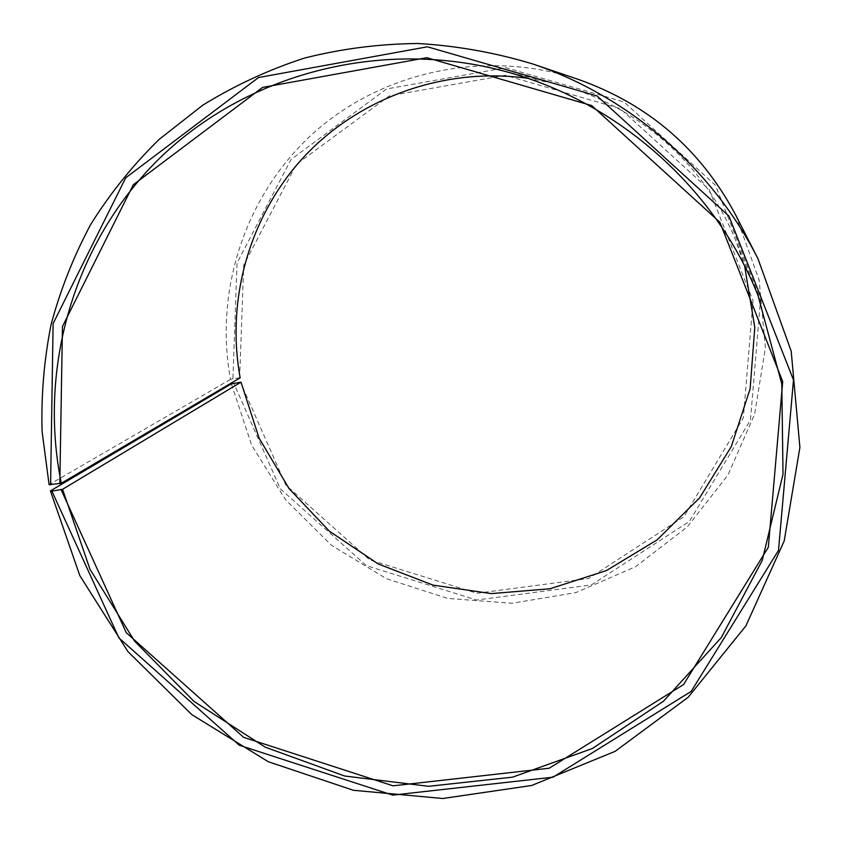 <?xml version="1.0" encoding="UTF-8"?>
<svg xmlns="http://www.w3.org/2000/svg" width="842" height="842" viewBox="0 0 842 842"><rect width="100%" height="100%" fill="white"/><g stroke="black" fill="none" stroke-linecap="round" stroke-linejoin="round"><path stroke-width="0.63" stroke-dasharray="4.21 3.16" d="M527.376 78.232L553.794 83.305C634.689 102.724 704.986 163.527 735.834 240.78L744.665 266.198M240.17 377.826L239.633 377.805L243.717 265.104L296.405 164.306L389.414 95.851L505.316 75.275L620.228 108.618L709.217 189.66L753.053 300.805L743.36 417.874L683.978 516.651L588.705 578.496L476.961 593.273L369.638 559.846L285.806 485.024L240.475 382.142M239.633 377.805L232.918 378.784L237.034 263.02L291.069 159.412L386.594 88.957L505.768 67.707L623.975 101.956L715.5 185.314L760.537 299.657L750.475 420.021L689.345 521.482L591.389 584.927L476.625 600.03L366.438 565.666L280.375 488.855L233.781 383.236M232.918 378.784L230.508 379.363C214.121 290.522 245.148 194.428 314.192 132.426C383.331 70.728 487.118 48.668 578.928 79.611M735.876 215.384L759.116 279.997L765.399 347.746L754.643 414.19L727.898 475.141L687.219 526.976L635.426 566.813L575.833 592.621L512.031 603.261L447.691 598.43L386.352 578.654L331.338 545.163L285.596 499.822L251.632 445.081L231.382 383.868M230.508 379.363L49.089 484.666M758.042 295.489L735.834 240.78M496.464 69.212L553.794 83.305"/><path stroke-width="1.26" d="M61.277 483.287C38.374 369.385 72.633 245.664 156.78 161.085C241.107 77.001 372.574 39.048 496.464 69.212C612.334 96.946 713.921 184.819 758.042 295.489L781.797 384.036L783.018 474.257L762.21 560.467L721.32 637.541L663.433 701.26L592.431 748.475L512.631 777.145L428.557 786.312L344.652 776.008L265.167 747.149L193.986 701.397L134.594 641.12L89.978 569.255L62.55 489.297L241.001 382.152L231.382 383.868L50.415 490.897L79.853 575.686L127.889 651.54L191.818 714.637L268.282 761.726L353.398 790.28L442.776 798.5L531.691 785.481L615.144 751.338L688.135 697.313L745.875 625.922L784.197 540.953L799.9 447.397L791.196 351.209L758.042 258.883C712.258 168.358 628.858 96.209 532.681 63.939C494.938 52.551 456.638 45.742 417.769 43.5C379.026 43.9 341.178 48.773 304.225 58.14C268.177 69.928 234.297 85.652 202.596 105.324L159.043 139.477C132.773 165.264 109.997 193.586 90.715 224.456C73.57 256.442 60.361 289.858 51.057 324.696C44.058 360.008 41.069 395.614 42.1 431.493L49.089 484.666L61.277 483.287L240.17 377.826C225.951 299.962 249.085 216.236 303.951 156.865C359.05 97.83 444.029 66.844 527.376 78.232M744.665 266.198L754.779 327.464L750.138 388.772L731.277 446.639L699.586 497.896L657.076 539.901L606.282 570.644L550.047 588.758L491.328 593.599L433.125 585.148L378.3 564.003L329.496 531.281L289.09 488.634L259.073 438.114L241.001 382.152M532.681 63.939L578.928 79.611C648.814 104.555 701.133 149.813 735.876 215.384L758.042 258.883M50.583 484.929L53.12 323.549L125.711 177.809L258.505 77.538L427.42 46.794L597.031 95.946L728.951 216.078L793.49 379.974L778.503 550.394L691.156 691.419L553.047 777.177L392.698 795.111L239.317 745.254L118.859 637.847L51.899 491.128L62.55 489.297M50.415 490.897L51.899 491.128M59.824 483.666L62.455 326.517L133.299 184.756L262.609 87.4L426.873 57.688L591.673 105.555L719.878 222.299L782.713 381.542L768.325 547.258L683.546 684.578L549.226 768.22L393.088 785.828L243.633 737.339L126.258 632.679L61.108 489.707"/></g></svg>
